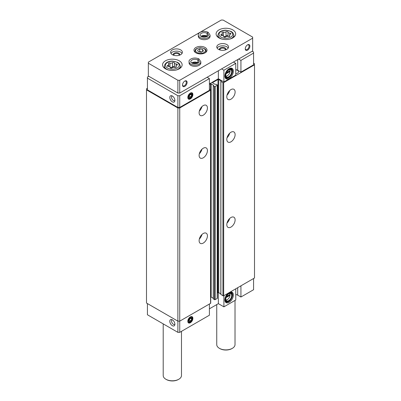 <?xml version="1.0" encoding="UTF-8"?>
<svg xmlns="http://www.w3.org/2000/svg" width="401" height="401" viewBox="0 0 401 401"><rect width="100%" height="100%" fill="white"/><g stroke="black" fill="none" stroke-linecap="round" stroke-linejoin="round"><path stroke-width="0.6" d="M226.029 297.627L230.059 295.301L230.059 294.444A3.85 2.226 120 0 0 229.643 293.397M225.873 299.923A3.85 2.226 120 0 0 227.362 299.577A3.85 2.226 120 0 0 230.059 295.301M226.029 73.794L230.059 71.468L230.059 70.611A3.85 2.226 120 0 0 229.643 69.563M225.873 76.09A3.85 2.226 120 0 0 227.362 75.744A3.85 2.226 120 0 0 230.059 71.468M237.698 287.692L237.698 295.151L240.931 297.016L240.931 285.823M240.931 297.016L253.577 289.717L253.577 278.525M228.249 293.146A6 3.464 120 0 0 225.151 301.482A6 3.464 120 0 0 232.114 299.176A6 3.464 120 0 0 230.63 291.993A6 3.464 120 0 0 229.979 292.149M235.763 288.81L235.763 300.003L223.898 306.85L223.898 295.657M237.698 295.151A3.654 2.11 0 0 0 235.763 294.565M209.407 308.82L218.36 303.652L223.898 306.85M147.423 303.572L147.423 314.765L177.884 332.349L179.733 332.349L209.407 315.216L209.407 304.023M253.577 53.092L253.577 64.817L240.931 72.12L240.931 60.391L253.577 53.092L253.577 52.025L252.194 51.228M220.901 294.404L222.931 295.793A0.521 0.301 0 0 0 223.668 295.793L254.5 277.993L254.5 63.749L253.577 63.218M217.362 293.036L217.994 292.675A0.521 0.301 0 0 1 218.73 292.675L220.826 293.883M213.332 298.775L214.44 299.627A0.521 0.301 0 0 0 215.177 299.627L217.207 298.454A0.521 0.301 0 0 0 217.362 298.244L217.362 85.067A0.521 0.301 0 0 0 217.207 84.857L216.099 84.215L215.131 84.35L212.73 82.962L212.73 82.536A0.521 0.301 0 0 0 212.73 82.962M210.715 296.961A0.521 0.301 0 0 1 211.162 297.046L213.252 298.254M147.423 88.265L146.5 88.796L146.5 303.041L177.884 321.156L179.733 321.156L210.56 303.356A0.521 0.301 0 0 0 210.715 303.146L210.715 89.969A0.521 0.301 0 0 0 210.56 89.759L209.407 89.092M146.5 89.864L177.884 107.984L179.733 107.984L210.56 90.185A0.521 0.301 0 0 0 210.715 89.969M177.884 332.349L177.884 107.984M179.733 332.349L179.733 107.984M203.267 243.081A5.875 3.393 -60 0 1 200.33 243.372A5.875 3.393 -60 0 1 200.33 236.59A5.875 3.393 -60 0 1 206.204 233.202A5.875 3.393 -60 0 1 207.106 237.908A5.875 3.393 -60 0 1 203.267 243.081M203.267 157.814A5.875 3.393 -60 0 1 200.33 158.104A5.875 3.393 -60 0 1 200.33 151.322A5.875 3.393 -60 0 1 206.204 147.929A5.875 3.393 -60 0 1 207.106 152.636A5.875 3.393 -60 0 1 203.267 157.814M203.267 115.177A5.875 3.393 -60 0 1 200.33 115.468A5.875 3.393 -60 0 1 200.33 108.686A5.875 3.393 -60 0 1 206.204 105.293A5.875 3.393 -60 0 1 207.106 110.004A5.875 3.393 -60 0 1 203.267 115.177M209.407 84.456L210.425 83.869A0.521 0.301 0 0 1 211.162 83.869L213.563 85.253L213.252 85.709L214.44 86.456A0.521 0.301 0 0 0 215.177 86.456L217.207 85.283A0.521 0.301 0 0 0 217.362 85.067M212.73 82.536L217.994 79.498A0.521 0.301 0 0 1 218.73 79.498L221.131 80.887L220.901 81.443L222.931 82.616A0.521 0.301 0 0 0 223.668 82.616L254.5 64.817M230.961 227.096A5.875 3.393 -60 0 1 228.024 227.387A5.875 3.393 -60 0 1 228.024 220.605A5.875 3.393 -60 0 1 233.898 217.212A5.875 3.393 -60 0 1 234.801 221.918A5.875 3.393 -60 0 1 230.961 227.096M230.961 141.824A5.875 3.393 -60 0 1 228.024 142.114A5.875 3.393 -60 0 1 228.024 135.332A5.875 3.393 -60 0 1 233.898 131.944A5.875 3.393 -60 0 1 234.801 136.651A5.875 3.393 -60 0 1 230.961 141.824M230.961 99.192A5.875 3.393 -60 0 1 228.024 99.483A5.875 3.393 -60 0 1 228.024 92.696A5.875 3.393 -60 0 1 233.898 89.308A5.875 3.393 -60 0 1 234.801 94.014A5.875 3.393 -60 0 1 230.961 99.192M235.763 73.669A3.393 1.96 0 0 0 238.51 71.744A3.393 1.96 0 0 0 235.763 69.819M240.931 72.12L237.698 70.25A3.654 2.11 0 0 0 235.763 69.669M209.407 83.924L218.36 78.751L223.898 81.949L235.763 75.102L235.763 63.378L223.898 70.225L221.593 68.892M148.806 76.275L147.423 77.072L147.423 89.864L177.884 107.453L179.733 107.453L209.407 90.315L209.407 78.591L207.101 77.258M172.345 325.687A3.589 2.07 -120 0 0 174.716 325.171A3.589 2.07 -120 0 0 174.139 321.722A3.589 2.07 -120 0 0 171.443 319.497A3.589 2.07 -120 0 0 169.849 321.848A3.589 2.07 -120 0 0 172.345 325.687M190.345 316.895A3.589 2.07 120 0 0 187.974 322.244A3.589 2.07 120 0 0 192.139 320.86A3.589 2.07 120 0 0 191.252 316.564A3.589 2.07 120 0 0 190.345 316.895M218.36 292.585L218.36 303.652M172.345 101.854A3.589 2.07 -120 0 0 174.716 101.338A3.589 2.07 -120 0 0 174.139 97.889A3.589 2.07 -120 0 0 171.443 95.664A3.589 2.07 -120 0 0 169.849 98.014A3.589 2.07 -120 0 0 172.345 101.854M147.423 78.14L177.884 95.724L179.733 95.724L209.407 78.591M177.884 107.453L177.884 95.724M179.733 107.453L179.733 95.724M190.345 93.062A3.589 2.07 120 0 0 187.974 98.405A3.589 2.07 120 0 0 192.139 97.027A3.589 2.07 120 0 0 191.252 92.731A3.589 2.07 120 0 0 190.345 93.062M218.36 78.751L218.36 70.756M223.898 81.949L223.898 70.225M229.116 68.711A6 3.464 120 0 0 225.151 77.649A6 3.464 120 0 0 232.114 75.343A6 3.464 120 0 0 230.63 68.16A6 3.464 120 0 0 229.116 68.711M240.931 60.391L238.625 59.062M233.452 62.045L235.763 63.378M201.944 106.601A5.875 3.393 -60 0 1 199.332 111.127M229.638 90.611A5.875 3.393 -60 0 1 227.026 95.137M201.944 149.237A5.875 3.393 -60 0 1 199.332 153.758M229.638 133.247A5.875 3.393 -60 0 1 227.026 137.774M201.944 234.505A5.875 3.393 -60 0 1 199.332 239.031M229.638 218.52A5.875 3.393 -60 0 1 227.026 223.041M230.059 70.611L226.465 72.691M225.933 76.3A4.241 2.451 120 0 0 227.086 75.899A4.241 2.451 120 0 0 227.227 75.814M226.329 72.982L229.713 71.027L230.059 71.223L230.059 70.37M230.084 70.771A4.241 2.451 120 0 0 230.084 70.706A4.241 2.451 120 0 0 229.853 69.508M225.948 76.35A4.241 2.451 120 0 0 226.57 77.037A4.241 2.451 120 0 0 230.811 74.591A4.241 2.451 120 0 0 230.811 69.689A4.241 2.451 120 0 0 229.903 69.498M228.931 69.879A4.436 2.561 120 0 0 225.999 76.491A4.436 2.561 120 0 0 231.151 74.786A4.436 2.561 120 0 0 230.049 69.473A4.436 2.561 120 0 0 228.931 69.879M228.931 69.614A4.767 2.752 120 0 0 225.562 75.448A4.767 2.752 120 0 0 228.931 77.393A4.767 2.752 120 0 0 232.299 71.558A4.767 2.752 120 0 0 228.931 69.614M232.299 71.453A5.028 2.902 120 0 0 232.299 71.343A5.028 2.902 120 0 0 231.257 69.042A5.028 2.902 120 0 0 228.745 69.293A5.028 2.902 120 0 0 225.462 73.724A5.028 2.902 120 0 0 226.234 77.749A5.028 2.902 120 0 0 228.745 77.498A5.028 2.902 120 0 0 228.841 77.443M224.946 76.937A5.028 2.902 120 0 0 225.312 77.218L226.234 77.749M231.257 69.042L230.334 68.511A5.028 2.902 120 0 0 229.913 68.335M225.442 77.839A5.549 3.203 120 0 0 226.535 77.884M231.527 69.238A5.549 3.203 120 0 0 230.941 68.315M225.036 77.313A5.549 3.203 120 0 0 225.788 78.095A5.549 3.203 120 0 0 231.337 74.892A5.549 3.203 120 0 0 231.337 68.486A5.549 3.203 120 0 0 230.284 68.225M230.059 294.444L226.465 296.524M225.933 300.133A4.241 2.451 120 0 0 227.086 299.732A4.241 2.451 120 0 0 227.227 299.647M226.329 296.815L229.713 294.86L230.059 295.056L230.059 294.204M230.084 294.605A4.241 2.451 120 0 0 230.084 294.54A4.241 2.451 120 0 0 229.853 293.342M225.948 300.184A4.241 2.451 120 0 0 226.57 300.87A4.241 2.451 120 0 0 230.811 298.424A4.241 2.451 120 0 0 230.811 293.522A4.241 2.451 120 0 0 229.903 293.332M228.931 293.712A4.436 2.561 120 0 0 225.999 300.324A4.436 2.561 120 0 0 231.151 298.62A4.436 2.561 120 0 0 230.049 293.306A4.436 2.561 120 0 0 228.931 293.712M228.931 293.447A4.767 2.752 120 0 0 225.562 299.281A4.767 2.752 120 0 0 228.931 301.226A4.767 2.752 120 0 0 232.299 295.392A4.767 2.752 120 0 0 228.931 293.447M232.299 295.286A5.028 2.902 120 0 0 232.299 295.176A5.028 2.902 120 0 0 231.257 292.875A5.028 2.902 120 0 0 228.745 293.126A5.028 2.902 120 0 0 225.462 297.557A5.028 2.902 120 0 0 226.234 301.582A5.028 2.902 120 0 0 228.745 301.331A5.028 2.902 120 0 0 228.841 301.276M224.946 300.77A5.028 2.902 120 0 0 225.312 301.051L226.234 301.582M231.257 292.875L230.334 292.344A5.028 2.902 120 0 0 229.928 292.174M225.442 301.672A5.549 3.203 120 0 0 226.535 301.717M231.527 293.071A5.549 3.203 120 0 0 230.941 292.149M225.036 301.146A5.549 3.203 120 0 0 225.788 301.928A5.549 3.203 120 0 0 231.337 298.725A5.549 3.203 120 0 0 231.337 292.319A5.549 3.203 120 0 0 230.284 292.058M172.189 95.909A2.697 1.559 -120 0 0 172.089 95.954A2.697 1.559 -120 0 0 171.678 98.12A2.697 1.559 -120 0 0 173.438 100.496A2.697 1.559 -120 0 0 174.786 100.631A2.697 1.559 -120 0 0 174.881 100.571M172.189 319.742A2.697 1.559 -120 0 0 172.089 319.792A2.697 1.559 -120 0 0 171.678 321.953A2.697 1.559 -120 0 0 173.438 324.329A2.697 1.559 -120 0 0 174.786 324.464A2.697 1.559 -120 0 0 174.881 324.404M174.46 62.947A1.038 0.601 0 0 0 174.46 62.927A1.038 0.601 0 0 0 173.673 62.345A1.038 0.601 0 0 0 172.505 62.641A1.815 1.048 0 0 1 169.954 63.037A1.038 0.601 0 0 0 168.906 63.022A1.038 0.601 0 0 0 168.375 63.548A1.038 0.601 0 0 0 168.525 63.864A1.815 1.048 0 0 1 168.796 64.411A1.815 1.048 0 0 1 167.844 65.333A1.038 0.601 0 0 0 167.297 65.864A1.038 0.601 0 0 0 168.365 66.461A1.815 1.048 0 0 1 170.235 67.508A1.815 1.048 0 0 1 170.235 67.538A1.038 0.601 0 0 0 170.235 67.558A1.038 0.601 0 0 0 171.016 68.14A1.038 0.601 0 0 0 172.184 67.844A1.815 1.048 0 0 1 174.736 67.448A1.038 0.601 0 0 0 175.788 67.458A1.038 0.601 0 0 0 176.32 66.937A1.038 0.601 0 0 0 176.164 66.621A1.815 1.048 0 0 1 175.894 66.075A1.815 1.048 0 0 1 176.851 65.147A1.038 0.601 0 0 0 177.392 64.621A1.038 0.601 0 0 0 176.325 64.025A1.815 1.048 0 0 1 174.455 62.977A1.815 1.048 0 0 1 174.46 62.947M227.999 32.035A1.038 0.601 0 0 0 227.999 32.02A1.038 0.601 0 0 0 227.212 31.438A1.038 0.601 0 0 0 226.044 31.734A1.815 1.048 0 0 1 223.492 32.13A1.038 0.601 0 0 0 222.445 32.115A1.038 0.601 0 0 0 221.913 32.636A1.038 0.601 0 0 0 222.064 32.952A1.815 1.048 0 0 1 222.334 33.504A1.815 1.048 0 0 1 221.382 34.426A1.038 0.601 0 0 0 220.836 34.952A1.038 0.601 0 0 0 221.903 35.554A1.815 1.048 0 0 1 223.773 36.601A1.815 1.048 0 0 1 223.773 36.631A1.038 0.601 0 0 0 223.773 36.646A1.038 0.601 0 0 0 224.555 37.228A1.038 0.601 0 0 0 225.723 36.932A1.815 1.048 0 0 1 228.274 36.536A1.038 0.601 0 0 0 229.327 36.551A1.038 0.601 0 0 0 229.858 36.025A1.038 0.601 0 0 0 229.703 35.714A1.815 1.048 0 0 1 229.432 35.163A1.815 1.048 0 0 1 230.385 34.24A1.038 0.601 0 0 0 230.931 33.714A1.038 0.601 0 0 0 229.863 33.113A1.815 1.048 0 0 1 227.994 32.065A1.815 1.048 0 0 1 227.999 32.035M252.655 37.103L223.116 20.05L221.267 20.05L148.345 62.15L148.345 63.218L177.884 80.27L179.733 80.27L252.655 38.17L252.655 37.103M177.884 80.27L177.884 93.062L148.345 76.01L148.345 63.218M177.884 93.062L179.733 93.062L179.733 80.27M182.5 85.067A3.263 1.885 -60 0 1 184.806 81.072A3.263 1.885 -60 0 1 187.117 82.4A3.263 1.885 -60 0 1 184.806 86.4A3.263 1.885 -60 0 1 182.5 85.067M245.267 48.827A3.263 1.885 -60 0 1 247.577 44.832A3.263 1.885 -60 0 1 249.883 46.165A3.263 1.885 -60 0 1 247.577 50.16A3.263 1.885 -60 0 1 245.267 48.827M179.733 93.062L252.655 50.962L252.655 38.17M195.883 52.827A6.526 3.769 0 0 0 202.996 53.644A6.526 3.769 0 0 0 207.026 50.16A6.526 3.769 0 0 0 200.5 46.391A6.526 3.769 0 0 0 193.974 50.16A6.526 3.769 0 0 0 195.883 52.827M165.423 68.812A9.789 5.654 0 0 0 176.094 70.04A9.789 5.654 0 0 0 182.139 64.817A9.789 5.654 0 0 0 172.345 59.163A9.789 5.654 0 0 0 162.555 64.817A9.789 5.654 0 0 0 165.423 68.812M218.961 37.905A9.789 5.654 0 0 0 229.633 39.128A9.789 5.654 0 0 0 235.673 33.905A9.789 5.654 0 0 0 225.883 28.255A9.789 5.654 0 0 0 216.094 33.905A9.789 5.654 0 0 0 218.961 37.905M200.836 61.724A5.875 3.393 0 0 1 194.961 65.117A5.875 3.393 0 0 1 189.087 61.724L189.087 62.952A5.875 3.393 0 0 0 190.806 65.348A5.875 3.393 0 0 0 197.212 66.085A5.875 3.393 0 0 0 200.836 62.952L200.836 61.724L198.986 58.967M218.5 49.363A5.875 3.393 0 0 0 224.901 50.095A5.875 3.393 0 0 0 228.53 46.962A5.875 3.393 0 0 0 222.655 43.574A5.875 3.393 0 0 0 216.781 46.962A5.875 3.393 0 0 0 218.5 49.363M172.345 54.691A5.875 3.393 0 0 0 178.746 55.423A5.875 3.393 0 0 0 182.375 52.29A5.875 3.393 0 0 0 176.5 48.902A5.875 3.393 0 0 0 170.625 52.29A5.875 3.393 0 0 0 172.345 54.691M210.069 35.077A5.875 3.393 0 0 1 204.194 38.471A5.875 3.393 0 0 1 198.32 35.077L198.32 36.306A5.875 3.393 0 0 0 200.039 38.702A5.875 3.393 0 0 0 206.44 39.438A5.875 3.393 0 0 0 210.069 36.306L210.069 35.077L208.219 32.321M235.021 300.429L235.021 344.609A9.138 5.278 180 0 1 232.344 348.339A9.138 5.278 180 0 1 219.422 348.339A9.138 5.278 180 0 1 216.746 344.609L216.746 304.585M232.344 348.339L231.883 348.604A8.486 4.897 180 0 1 219.883 348.604L219.422 348.339M181.483 331.336L181.483 375.516A9.138 5.278 180 0 1 178.806 379.251A9.138 5.278 180 0 1 165.884 379.251A9.138 5.278 180 0 1 163.207 375.516L163.207 323.878M178.806 379.251L178.345 379.516A8.486 4.897 180 0 1 166.345 379.516L165.884 379.251M205.903 36.937A3.263 1.885 0 0 0 202.48 36.937M179.137 55.323A2.697 1.559 0 0 0 179.197 54.992A2.697 1.559 0 0 0 176.5 53.433A2.697 1.559 0 0 0 173.803 54.992A2.697 1.559 0 0 0 173.864 55.323M179.558 55.188A3.263 1.885 0 0 0 176.5 52.646A3.263 1.885 0 0 0 173.443 55.188M182.044 53.413A5.875 3.393 0 0 0 176.5 51.138A5.875 3.393 0 0 0 170.956 53.413M225.292 49.995A2.697 1.559 0 0 0 225.352 49.664A2.697 1.559 0 0 0 222.655 48.105A2.697 1.559 0 0 0 219.954 49.664A2.697 1.559 0 0 0 220.019 49.995M225.713 49.859A3.263 1.885 0 0 0 222.655 47.318A3.263 1.885 0 0 0 219.593 49.859M228.199 48.08A5.875 3.393 0 0 0 222.655 45.809A5.875 3.393 0 0 0 217.106 48.08M196.67 63.584A3.263 1.885 0 0 0 193.252 63.584M247.367 44.962A2.697 1.559 -60 0 1 248.525 44.927A2.697 1.559 -60 0 1 248.525 48.045A2.697 1.559 -60 0 1 245.828 49.604A2.697 1.559 -60 0 1 245.277 48.581M184.6 81.203A2.697 1.559 -60 0 1 185.758 81.167A2.697 1.559 -60 0 1 185.758 84.285A2.697 1.559 -60 0 1 183.056 85.839A2.697 1.559 -60 0 1 182.51 84.822M227.999 32.095L227.999 36.26A1.815 1.048 0 0 0 227.994 36.291A1.815 1.048 0 0 0 228.019 36.461M223.748 36.431A1.815 1.048 0 0 0 226.044 35.96L226.044 31.734M227.994 36.215A1.038 0.601 0 0 0 227.187 35.659A1.038 0.601 0 0 0 226.044 35.96M174.46 63.007L174.46 67.173A1.815 1.048 0 0 0 174.455 67.203A1.815 1.048 0 0 0 174.48 67.373M170.209 67.338A1.815 1.048 0 0 0 172.505 66.867L172.505 62.641M174.455 67.122A1.038 0.601 0 0 0 173.653 66.571A1.038 0.601 0 0 0 172.505 66.867M199.718 48.907L197.588 50.135L198.37 51.819L201.282 52.27L203.412 51.037L202.63 49.358L199.718 48.907L199.718 51.569L199.096 51.929M202.63 51.488L202.63 49.358M201.904 51.909L199.718 51.569M207.432 36.331A4.175 2.411 0 0 0 207.157 36.15L207.157 33.378C207.568 32.26 207.984 32.04 208.395 32.712M200.951 36.331A4.175 2.411 0 0 1 207.137 36.14L207.137 33.368C207.523 32.235 207.908 31.995 208.294 32.651M198.204 62.977A4.175 2.411 0 0 0 197.924 62.797L197.924 60.025C198.289 58.882 198.675 58.641 199.066 59.298M191.718 62.977A4.175 2.411 0 0 1 197.909 62.787L197.909 60.015A4.175 2.411 0 0 0 193.357 59.498A4.175 2.411 0 0 0 190.786 61.724C190.47 61.965 191.051 62.511 192.53 63.368C196.565 64.827 200.044 61.949 199.137 61.724A4.175 2.411 0 0 0 197.924 60.025C198.34 58.907 198.751 58.686 199.167 59.358M191.011 96.942A1.885 1.088 120 0 0 191.678 95.222A1.885 1.088 120 0 0 191.011 94.275A1.885 1.088 120 0 0 189.678 95.047A1.885 1.088 120 0 0 189.016 96.761A1.885 1.088 120 0 0 189.678 97.709A1.885 1.088 120 0 0 191.011 96.942L191.678 95.222L191.011 94.275L189.678 95.047L189.016 96.761L189.678 97.709L191.011 96.942L189.227 95.909M187.813 97.613A3.263 1.885 120 0 0 188.455 98.666A3.263 1.885 120 0 0 190.084 98.506A3.263 1.885 120 0 0 192.219 95.628A3.263 1.885 120 0 0 191.718 93.017A3.263 1.885 120 0 0 190.48 92.987M190.345 98.135A2.622 1.514 120 0 0 191.954 93.994A2.622 1.514 120 0 0 188.741 95.849A2.622 1.514 120 0 0 190.345 98.135M190.43 94.501L191.678 95.222M191.011 320.775A1.885 1.088 120 0 0 191.678 319.056A1.885 1.088 120 0 0 191.011 318.108A1.885 1.088 120 0 0 189.678 318.88A1.885 1.088 120 0 0 189.016 320.594A1.885 1.088 120 0 0 189.678 321.542A1.885 1.088 120 0 0 191.011 320.775L191.678 319.056L191.011 318.108L189.678 318.88L189.016 320.594L189.678 321.542L191.011 320.775L189.227 319.742M187.813 321.447A3.263 1.885 120 0 0 188.455 322.499A3.263 1.885 120 0 0 190.084 322.339A3.263 1.885 120 0 0 192.219 319.462A3.263 1.885 120 0 0 191.718 316.85A3.263 1.885 120 0 0 190.48 316.82M190.345 321.968A2.622 1.514 120 0 0 191.954 317.828A2.622 1.514 120 0 0 188.741 319.682A2.622 1.514 120 0 0 190.345 321.968M190.43 318.334L191.678 319.056M210.56 303.356L210.56 90.185M210.425 89.679L210.425 83.869M211.162 297.046L211.162 83.869M213.332 298.991L213.332 85.814M214.44 299.627L214.44 86.456M215.177 299.627L215.177 86.456M217.207 298.454L217.207 85.283M217.994 292.675L217.994 79.498M218.73 292.675L218.73 79.498M220.901 294.62L220.901 81.443M222.931 295.793L222.931 82.616M223.668 295.793L223.668 82.616M237.698 70.25L237.698 59.594M167.493 68.045A6.867 3.965 0 0 0 178.976 66.27A6.867 3.965 0 0 0 170.57 61.413A6.867 3.965 0 0 0 167.493 68.045M221.031 37.138A6.867 3.965 0 0 0 232.515 35.358A6.867 3.965 0 0 0 224.109 30.506A6.867 3.965 0 0 0 221.031 37.138M229.658 39.123A7.905 4.566 0 0 0 233.773 34.827L232.76 32.666L231.126 31.403L225.928 30.175C221.457 30.306 218.811 31.854 217.994 34.827A7.905 4.566 0 0 0 220.294 38.341A7.905 4.566 0 0 0 222.109 39.123M176.119 70.03A7.905 4.566 0 0 0 180.239 65.739L179.222 63.579L177.588 62.31L172.395 61.087C167.919 61.213 165.272 62.767 164.455 65.739A7.905 4.566 0 0 0 166.756 69.248A7.905 4.566 0 0 0 168.57 70.03M229.863 34.486L229.863 33.113M229.703 36.341L229.703 35.714M221.382 35.478L221.382 34.426M223.492 36.04L223.492 32.13M176.325 65.393L176.325 64.025M176.164 67.253L176.164 66.621M167.844 66.391L167.844 65.333M169.954 66.952L169.954 63.037M197.036 52.586A4.897 2.827 0 0 0 205.227 51.318A4.897 2.827 0 0 0 199.232 47.859A4.897 2.827 0 0 0 197.036 52.586M205.332 52.696A5.549 3.203 0 0 0 206.049 51.117C206.36 49.373 204.52 48.21 200.53 47.639C196.856 48.01 195.001 49.173 194.951 51.117A5.549 3.203 0 0 0 195.668 52.696M207.137 33.368A4.175 2.411 0 0 0 202.585 32.852A4.175 2.411 0 0 0 200.014 35.077C199.698 35.318 200.279 35.864 201.758 36.722C205.798 38.18 209.272 35.303 208.37 35.077A4.175 2.411 0 0 0 207.157 33.378M213.252 298.88L213.252 85.709M220.826 294.509L220.826 81.338M227.362 75.744L227.086 75.899M227.362 299.577L227.086 299.732M217.994 34.827L217.753 37.057M233.773 34.827L234.014 37.057M164.455 65.739L164.215 67.964M180.239 65.739L180.475 67.964M227.994 36.291L227.994 32.065M229.432 36.511L229.432 35.163M222.334 35.574L222.334 33.504M174.455 67.203L174.455 62.977M175.894 67.418L175.894 66.075M168.796 66.486L168.796 64.411M206.049 52.145L206.049 51.117M194.951 52.145L194.951 51.117M207.197 36.466L204.164 35.794L201.187 36.466M198.32 35.077C197.513 33.303 202.36 29.719 208.124 32.265M197.969 63.112L194.936 62.446L191.954 63.112M189.087 61.724C188.285 59.949 193.132 56.366 198.891 58.912"/></g></svg>
